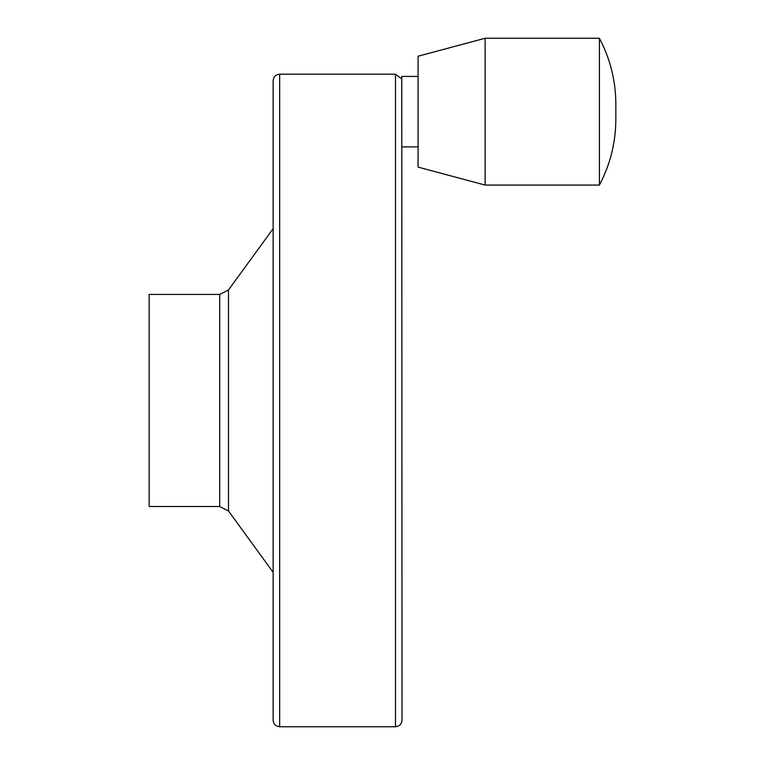 <?xml version="1.0" encoding="UTF-8"?>
<svg xmlns="http://www.w3.org/2000/svg" width="765" height="765" viewBox="0 0 765 765"><rect width="100%" height="100%" fill="white"/><g stroke="black" fill="none" stroke-linecap="round" stroke-linejoin="round"><path stroke-width="1.15" d="M599.406 38.25L599.406 185.073C610.269 164.485 615.749 142.519 615.844 119.197L615.844 104.145C615.749 80.803 610.269 58.838 599.406 38.25L485.134 38.25L485.134 185.073L599.406 185.073M418.082 76.424L401.768 76.424L402.017 720.228C401.625 724.187 399.454 726.368 395.486 726.75L279.665 726.75C275.696 726.368 273.526 724.187 273.134 720.228L273.134 80.727C273.526 76.768 275.696 74.588 279.665 74.205L279.665 726.75M149.156 294.439L149.156 506.516L219.708 506.516L219.708 294.439L149.156 294.439M485.134 38.25L418.082 56.218L418.082 167.105L485.134 185.073M273.134 142.558L273.134 658.397M401.768 78.958L395.486 74.205L395.486 726.75M219.708 294.439L228.496 289.964L228.496 510.991L219.708 506.516M418.082 146.899L402.017 146.899M228.496 510.991L273.134 572.297M228.496 289.964L273.134 228.659M395.486 74.205L279.665 74.205"/></g></svg>
